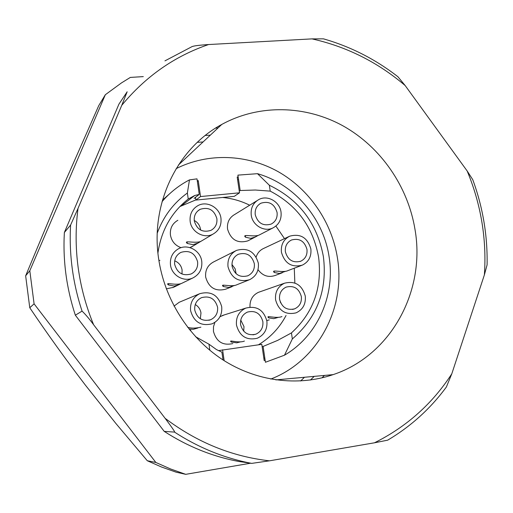 <?xml version="1.0" encoding="UTF-8"?>
<svg xmlns="http://www.w3.org/2000/svg" width="513" height="513" viewBox="0 0 513 513"><rect width="100%" height="100%" fill="white"/><g stroke="black" fill="none" stroke-linecap="round" stroke-linejoin="round"><path stroke-width="0.77" d="M277.078 212.465C277.591 217.794 275.622 221.667 271.165 224.091C263.131 226.336 257.821 223.206 255.237 214.71C254.743 209.458 256.66 205.617 261.002 203.18C269.094 200.814 274.455 203.911 277.078 212.465M248.754 240.392L247.798 240.886C237.545 243.739 230.792 239.783 227.535 229.016C226.919 222.366 229.375 217.48 234.896 214.363L256.789 200.827M251.242 215.12C252.434 225.342 264.298 232.318 272.922 227.939C279.021 224.636 281.727 219.346 281.021 212.061C279.803 201.769 267.741 194.78 259.059 199.422C253.166 202.744 250.562 207.977 251.242 215.12M258.392 235.275L255.391 236.974L250.748 238.365L245.554 237.224C241.309 233.473 254.615 237.577 259.456 234.877L260.162 234.512M245.451 236.551L245.06 236.705M258.475 344.794C270.332 337.586 279.534 327.813 286.062 315.476M294.86 283.029L294.27 268.203M284.491 238.635L275.898 226.066M249.69 205.213C241.078 200.955 232.043 198.377 222.578 197.473M195.857 199.903L179.839 206.579M187.11 242.2L186.514 242.316M157.927 253.018C161.165 230.529 171.271 212.542 188.239 199.038L194.754 195.479L199.236 194.433L196.992 178.857L189.47 179.89L187.912 180.717C178.094 186.046 169.482 193.016 162.07 201.628M195.562 197.813L194.094 198.364L199.236 194.433M240.167 190.522L255.346 190.022L270.236 191.131C296.989 205.097 313.11 227.124 318.605 257.218C322.388 287.594 313.334 312.827 291.435 332.918L277.655 340.388L263.105 346.442L265.433 362.261L284.491 355.188L292.339 338.933C317.149 317.553 327.499 290.127 323.395 256.654C317.252 223.533 299.239 199.73 269.357 185.251L257.494 173.683L237.904 175.125L240.167 190.522L239.276 191.131M262.143 346.621L263.105 346.442M223.033 359.953L221.917 352.187L216.415 349.545L208.977 344.197L195.53 336.688M292.339 338.933L291.435 332.918M270.236 191.131L269.357 185.251M237.622 179.851L238.5 179.217M284.491 355.188C317.509 336.034 335.38 295.443 329.128 256.981C323.511 218.403 294.372 184.212 257.494 173.683M264.811 358.055L263.842 358.209M162.493 200.134L169.752 193.664M189.47 179.89L187.38 193.023L188.239 199.038M187.38 193.023C173.49 203.071 163.448 216.422 157.26 233.075M208.977 344.197L209.823 350.142M105.325 94.738L29.805 270.742L34.089 303.837L155.837 462.457L147.276 460.725L115.944 423.552L85.485 385.257C65.664 359.331 47.093 333.495 29.767 307.742L25.65 275.821L60.034 193.395L98.74 105.659L105.325 94.738L121.446 82.926L130.334 77.418L143.294 76.61M147.276 460.725L161.563 467.029L176.177 472.197L185.732 474.333L250.607 463.213M155.837 462.457L170.611 468.985L185.732 474.333M29.767 307.742L34.089 303.837M29.805 270.742L25.65 275.821M415.011 229.51C425.764 290.749 391.182 355.406 333.117 374.631C297.675 386.725 255.993 381.448 222.142 359.369C188.412 337.144 164.333 298.97 158.549 258.161C150.38 203.225 177.498 148.206 221.776 124.441C259.193 103.921 305.735 105.191 343.325 126.044C380.858 147.122 407.97 186.469 415.011 229.51M270.761 379.062C317.887 361.094 345.845 308.095 337.432 257.924C331.808 222.167 309.493 189.489 278.296 171.74C247.035 154.176 208.124 152.553 176.183 168.623M467.157 170.964L405.18 85.568C377.773 62.208 346.705 46.645 311.987 38.885L208.573 44.541C174.548 56.193 145.609 76.45 121.761 105.319L78.027 208.381C75.475 227.772 75.494 247.356 78.104 267.145C80.759 286.927 85.927 306.126 93.61 324.735L165.135 418.339C197.075 442.405 231.857 456.57 269.472 460.821L374.49 442.796C406.655 426.726 432.421 403.731 451.793 373.823L484.368 274.923C485.619 257.244 484.785 239.616 481.88 222.039C478.943 204.469 474.031 187.444 467.157 170.964L472.768 179.672L474.333 184.058M487.138 261.303L487.087 264.888L484.368 274.923M451.793 373.823L446.387 386.982L445.04 388.803M269.472 460.821L251.729 463.38L238.564 461.431C212.311 456.474 187.521 446.445 164.198 431.362L75.334 315.194C66.433 288.037 62.778 260.469 64.369 232.492L118.926 104.139L127.16 91.776L121.761 105.319M394.452 74.09L397.947 76.764L405.18 85.568M311.987 38.885L323.459 38.847L325.274 39.366M164.942 60.867L191.721 46.779C193.074 45.939 198.691 45.195 208.573 44.541M78.027 208.381L70.602 225.04L64.369 232.492M93.61 324.735C89.403 318.983 85.556 314.443 82.067 311.122L75.334 315.194M165.135 418.339C172.208 427.739 175.337 432.324 174.523 432.1L164.198 431.362M446.387 386.982C430.49 408.63 410.919 426.361 387.687 440.167L374.49 442.796M324.453 375.426L321.946 377.869M314.225 376.369L310.397 380.037M304.491 377.267L300.592 380.986M197.325 142.338L203.071 141.954M205.271 135.451L210.349 135.137M215.633 128.09L218.012 127.968M197.293 180.922L198.242 180.608L197.351 181.333M198.242 180.608L200.538 196.556L239.526 192.805L237.205 177.03L238.205 177.171M265.125 360.158L264.189 360.53L261.803 344.332L218.416 350.635M224.149 360.665L222.584 349.776M239.526 192.805L234.294 196.338L195.883 200.064L195.485 197.3M200.538 196.556L195.883 200.064M306.966 249.35C307.486 254.897 305.408 258.86 300.727 261.239C292.942 263.201 287.825 260.059 285.382 251.806C284.875 246.336 286.908 242.399 291.467 240.007C299.316 237.929 304.485 241.039 306.966 249.35M282.253 272.781L275.224 275.455C268.357 277.764 262.618 275.834 258.013 269.671M281.432 252.261C284.753 263.496 291.717 267.786 302.317 265.144C308.723 261.906 311.571 256.494 310.859 248.908C307.467 237.564 300.406 233.325 289.691 236.185C283.497 239.456 280.746 244.816 281.432 252.261M285.491 271.326L279.354 273.474L274.333 272.512C270.357 269.043 282.759 273.173 287.934 270.614L301.375 265.503M256.147 257.039C257.411 253.076 259.854 250.235 263.477 248.516L289.691 236.185M236.095 273.718L235.159 268.812L231.947 264.49M254.326 263.669C254.826 269.28 252.685 273.307 247.901 275.763C239.84 277.854 234.563 274.686 232.075 266.26C231.587 260.732 233.671 256.737 238.333 254.262C246.464 252.043 251.793 255.179 254.326 263.669M232.049 286.664L225.778 289.152C215.505 291.801 208.804 287.787 205.675 277.123C205.072 270.139 207.733 265.067 213.652 261.906L235.557 250.87M228.003 266.728C231.382 278.206 238.558 282.535 249.536 279.72C256.096 276.372 259.027 270.87 258.34 263.207C254.878 251.614 247.593 247.343 236.493 250.402C230.17 253.775 227.342 259.219 228.003 266.728M234.781 285.408L228.74 287.492L223.341 286.51C219.218 283.176 231.478 287.492 236.897 284.734L248.786 280.015M200.57 230.036L200.474 229.157C199.794 225.245 197.717 222.341 194.235 220.443M216.877 218.647C217.371 223.963 215.377 227.881 210.888 230.388C202.5 232.857 196.973 229.715 194.299 220.962C193.818 215.729 195.761 211.85 200.121 209.33C208.573 206.726 214.158 209.83 216.877 218.647M193.581 245.721L189.919 247.612M181.07 247.676C175.151 245.515 171.605 241.309 170.431 235.057C169.841 228.439 172.31 223.514 177.844 220.289M190.156 221.392C191.323 231.914 203.796 238.981 212.741 234.268C218.891 230.85 221.629 225.502 220.956 218.23C219.763 207.618 207.066 200.538 198.056 205.546C192.144 208.99 189.509 214.274 190.156 221.392M201.134 241.181L197.96 243.104L192.933 244.669L187.29 243.451C182.808 239.789 196.299 244.06 201.295 241.11L202.699 240.27M181.974 274.013L182.102 270.062C181.301 265.625 178.832 262.547 174.709 260.828M197.614 261.803C198.095 267.363 195.953 271.409 191.176 273.955C182.763 276.283 177.267 273.102 174.676 264.419C174.208 258.95 176.292 254.935 180.935 252.377C189.419 249.908 194.978 253.05 197.614 261.803M173.541 287.306L166.321 288.87M170.476 264.894C171.624 275.366 183.846 282.413 192.926 277.924C199.474 274.468 202.417 268.934 201.756 261.335C200.577 250.767 188.111 243.707 178.96 248.504C172.669 251.998 169.841 257.462 170.476 264.894M181.153 283.522L178.915 284.709L174.343 286.049L168.514 284.965C164.147 281.663 176.703 286.119 182.211 283.112L182.756 282.849M168.341 283.76L167.757 283.836M158.947 260.828L159.921 260.309M200.326 318.753L200.981 312.981C200.352 309.268 198.448 306.453 195.261 304.542M217.576 307.197C218.063 313.052 215.755 317.226 210.663 319.727C202.488 321.734 197.191 318.522 194.767 310.096C194.299 304.337 196.537 300.195 201.494 297.668C209.74 295.526 215.107 298.701 217.576 307.197M190.798 330.199L190.131 330.449M190.586 310.628C193.882 322.1 201.096 326.486 212.222 323.786C219.198 320.381 222.36 314.681 221.699 306.678C218.314 295.071 210.984 290.749 199.717 293.705C192.991 297.155 189.951 302.792 190.586 310.628M197.819 328.012L193.363 329.308L188.989 329.032M187.643 327.307C191.266 328.403 195.677 328.365 200.878 327.179M174.035 306.114L179.197 302.272L199.717 293.705M243.72 331.193L243.976 326.563L240.744 320.061M262.868 321.613C263.361 327.576 261.021 331.77 255.846 334.187C247.984 335.964 242.886 332.757 240.565 324.569C240.084 318.695 242.367 314.533 247.407 312.09C255.346 310.185 260.501 313.36 262.868 321.613M232.857 343.575C222.841 345.807 216.371 341.748 213.453 331.392L213.491 326.749L214.896 322.369M236.48 325.114C239.635 336.259 246.567 340.638 257.276 338.253C264.362 334.957 267.568 329.231 266.888 321.08C263.656 309.814 256.615 305.491 245.765 308.114C238.923 311.455 235.826 317.124 236.48 325.114M240.283 341.915L236.769 342.838L231.376 342.088C227.535 339.196 238.539 343.607 244.412 341.055M220 316.694L224.277 314.911M280.643 302.843L279.579 299.387M301.343 296.559C301.856 302.381 299.618 306.479 294.642 308.852C286.927 310.615 281.906 307.441 279.572 299.323C279.072 293.583 281.252 289.518 286.113 287.12C293.891 285.234 298.97 288.383 301.343 296.559M269.248 319.888L266.805 320.567M275.584 299.829C278.758 310.884 285.594 315.226 296.091 312.847C302.914 309.615 305.972 304.017 305.273 296.059C302.022 284.895 295.09 280.611 284.465 283.214C277.866 286.485 274.904 292.025 275.584 299.829M278.219 317.38L273.801 318.669L268.703 317.88C264.894 314.777 276.34 319.028 281.938 316.559M249.998 307.088C249.703 300.137 252.518 295.212 258.449 292.327L259.847 291.839M70.602 225.04C69.768 239.443 70.307 253.89 72.224 268.389C74.154 282.887 77.437 297.13 82.067 311.122M174.523 432.1C198.755 447.804 224.489 458.231 251.729 463.38M247.798 240.886L255.391 236.974M259.456 234.877L272.922 227.939M259.45 204.116L261.002 203.18M245.547 237.224L245.31 235.576M181.762 205.527L194.645 195.562M333.117 374.631L275.866 379.902M397.947 76.764C375.445 59.258 350.616 46.619 323.459 38.847M487.087 264.888C487.645 235.679 482.874 207.271 472.768 179.672M221.776 124.441L178.46 164.987M300.169 261.457L300.727 261.239M274.333 272.512L274.115 271.05M247.523 275.917L247.901 275.763M237.808 254.519L238.333 254.262M223.341 286.51L223.136 285.119M191.49 246.971L197.96 243.104M201.295 241.11L212.741 234.268M197.563 211.144L200.121 209.33M187.29 243.451L187.059 241.828M172.894 287.62L178.915 284.709M182.211 283.112L192.926 277.924M179.159 253.441L180.935 252.377M168.514 284.965L168.322 283.593M208.887 320.285L210.663 319.727M252.967 334.854L255.846 334.187M222.174 315.572L245.765 308.114M231.376 342.088L231.222 340.998M292.545 309.429L294.642 308.852M258.449 292.327L284.465 283.214M268.703 317.88L268.517 316.649"/></g></svg>
